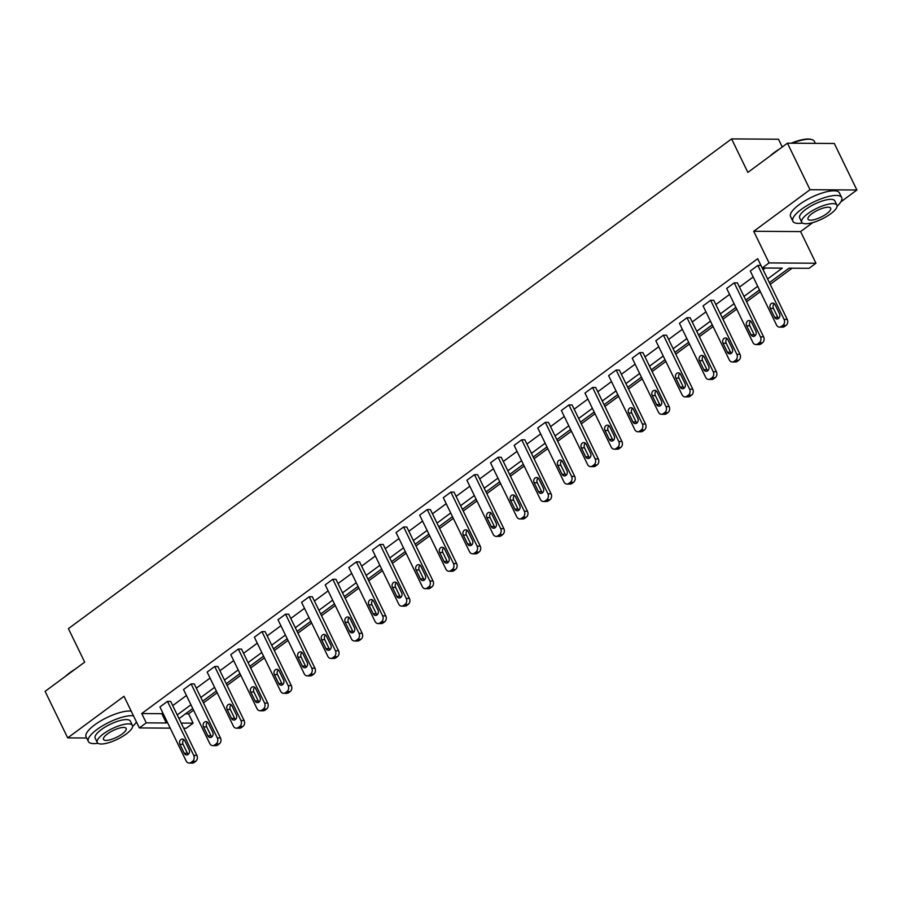<?xml version="1.0" encoding="UTF-8"?>
<svg xmlns="http://www.w3.org/2000/svg" width="902" height="902" viewBox="0 0 902 902"><rect width="100%" height="100%" fill="white"/><g stroke="black" fill="none" stroke-linecap="round" stroke-linejoin="round"><path stroke-width="1.35" d="M170.207 728.139L139.359 727.937L124.002 696.299L67.695 737.881L45.1 691.36L84.687 662.136L68.417 628.638L731.59 138.908L747.859 172.406L787.435 143.181L834.305 143.486L856.9 190.006L810.03 189.702L753.722 231.284L769.079 262.922L815.949 263.226L809.06 268.311L788.979 268.187L769.383 282.653M787.435 143.181L810.03 189.702M67.695 737.881L86.648 738.016M753.722 231.284L800.593 231.588L812.815 222.569M840.856 201.856L856.9 190.006M800.593 231.588L815.949 263.226M185.485 713.832L188.597 713.854L193.569 710.19M203.469 702.883L217.19 692.747M227.078 685.441L240.8 675.305M250.688 668.01L264.421 657.874M274.309 650.567L288.031 640.431M297.919 633.125L311.641 623M321.54 615.694L335.262 605.558M345.15 598.251L358.872 588.115M368.771 580.809L382.493 570.684M392.381 563.378L406.103 553.242M415.991 545.935L429.713 535.799M439.612 528.504L453.334 518.368M463.222 511.062L476.944 500.926M486.843 493.62L500.565 483.495M510.453 476.188L524.175 466.052M534.063 458.746L547.785 448.61M557.684 441.303L571.406 431.179M581.294 423.872L595.016 413.736M604.915 406.43L618.637 396.294M628.525 388.999L642.247 378.863M652.135 371.556L665.856 361.42M675.756 354.114L689.478 343.989M699.366 336.683L713.087 326.547M722.987 319.24L736.708 309.104M746.597 301.798L760.318 291.673M770.207 284.367L792.091 268.198M188.597 713.854L193.118 723.156L186.229 728.252L183.692 728.23M782.248 147.015L778.46 139.224L731.59 138.908M212.759 745.627L215.928 745.65A4.341 3.529 90.4 0 0 217.765 745.029L219.276 743.913A4.341 3.529 90.4 0 0 220.494 737.949L194.268 683.953L191.111 683.93L217.326 737.937A4.341 3.529 -89.6 0 1 216.108 743.891L214.597 745.007A4.341 3.529 -89.6 0 1 212.759 745.627A4.341 3.529 -89.6 0 1 209.76 743.519L183.534 689.523L191.111 683.93M259.99 710.753L263.159 710.776A4.341 3.529 90.4 0 0 264.985 710.156L266.507 709.04A4.341 3.529 90.4 0 0 267.725 703.075L241.499 649.079L238.331 649.057L264.557 703.053A4.341 3.529 -89.6 0 1 263.339 709.017L261.828 710.133A4.341 3.529 -89.6 0 1 259.99 710.753A4.341 3.529 -89.6 0 1 256.991 708.645L230.765 654.638L238.331 649.057M307.221 675.88L310.378 675.891A4.341 3.529 90.4 0 0 312.216 675.271L313.738 674.155A4.341 3.529 90.4 0 0 314.956 668.202L288.73 614.194L285.562 614.172L311.788 668.179A4.341 3.529 -89.6 0 1 310.57 674.132L309.048 675.26A4.341 3.529 -89.6 0 1 307.221 675.88A4.341 3.529 -89.6 0 1 304.222 673.771L277.996 619.764L285.562 614.172M354.441 640.995L357.609 641.018A4.341 3.529 90.4 0 0 359.447 640.397L360.958 639.281A4.341 3.529 90.4 0 0 362.187 633.328L335.961 579.321L332.793 579.298L359.019 633.305A4.341 3.529 -89.6 0 1 357.79 639.259L356.279 640.375A4.341 3.529 -89.6 0 1 354.441 640.995A4.341 3.529 -89.6 0 1 351.442 638.898L325.227 584.891L332.793 579.298M401.672 606.121L404.84 606.144A4.341 3.529 90.4 0 0 406.678 605.524L408.189 604.408A4.341 3.529 90.4 0 0 409.407 598.443L383.192 544.447L380.024 544.425L406.25 598.432A4.341 3.529 -89.6 0 1 405.021 604.385L403.51 605.501A4.341 3.529 -89.6 0 1 401.672 606.121A4.341 3.529 -89.6 0 1 398.673 604.013L372.447 550.017L380.024 544.425M448.903 571.248L452.071 571.27A4.341 3.529 90.4 0 0 453.909 570.65L455.42 569.534A4.341 3.529 90.4 0 0 456.637 563.57L430.412 509.574L427.255 509.551L453.469 563.547A4.341 3.529 -89.6 0 1 452.252 569.512L450.741 570.628A4.341 3.529 -89.6 0 1 448.903 571.248A4.341 3.529 -89.6 0 1 445.904 569.139L419.678 515.132L427.255 509.551M496.134 536.374L499.302 536.386A4.341 3.529 90.4 0 0 501.14 535.765L502.651 534.649A4.341 3.529 90.4 0 0 503.868 528.696L477.643 474.689L474.475 474.666L500.7 528.673A4.341 3.529 -89.6 0 1 499.482 534.627L497.972 535.754A4.341 3.529 -89.6 0 1 496.134 536.374A4.341 3.529 -89.6 0 1 493.135 534.266L466.909 480.259L474.475 474.666M543.365 501.489L546.522 501.512A4.341 3.529 90.4 0 0 548.36 500.892L549.882 499.776A4.341 3.529 90.4 0 0 551.099 493.822L524.874 439.815L521.706 439.793L547.931 493.8A4.341 3.529 -89.6 0 1 546.713 499.753L545.191 500.869A4.341 3.529 -89.6 0 1 543.365 501.489A4.341 3.529 -89.6 0 1 540.366 499.392L514.14 445.385L521.706 439.793M590.584 466.616L593.753 466.638A4.341 3.529 90.4 0 0 595.591 466.018L597.101 464.902A4.341 3.529 90.4 0 0 598.33 458.938L572.105 404.942L568.937 404.919L595.162 458.926A4.341 3.529 -89.6 0 1 593.944 464.88L592.422 465.996A4.341 3.529 -89.6 0 1 590.584 466.616A4.341 3.529 -89.6 0 1 587.585 464.507L561.371 410.511L568.937 404.919M637.815 431.742L640.984 431.765A4.341 3.529 90.4 0 0 642.822 431.145L644.332 430.028A4.341 3.529 90.4 0 0 645.55 424.064L619.336 370.068L616.167 370.045L642.393 424.041A4.341 3.529 -89.6 0 1 641.164 430.006L639.653 431.122A4.341 3.529 -89.6 0 1 637.815 431.742A4.341 3.529 -89.6 0 1 634.816 429.634L608.602 375.627L616.167 370.045M685.046 396.869L688.215 396.88A4.341 3.529 90.4 0 0 690.053 396.26L691.563 395.144A4.341 3.529 90.4 0 0 692.781 389.19L666.555 335.183L663.398 335.161L689.613 389.168A4.341 3.529 -89.6 0 1 688.395 395.121L686.884 396.249A4.341 3.529 -89.6 0 1 685.046 396.869A4.341 3.529 -89.6 0 1 682.047 394.76L655.822 340.753L663.398 335.161M732.277 361.984L735.446 362.006A4.341 3.529 90.4 0 0 737.284 361.386L738.794 360.27A4.341 3.529 90.4 0 0 740.012 354.317L713.786 300.31L710.618 300.287L736.844 354.294A4.341 3.529 -89.6 0 1 735.626 360.248L734.115 361.364A4.341 3.529 -89.6 0 1 732.277 361.984A4.341 3.529 -89.6 0 1 729.278 359.887L703.053 305.879L710.618 300.287M760.938 265.436L757.849 265.413L784.075 319.421A4.341 3.529 -89.6 0 1 782.857 325.374L781.335 326.49A4.341 3.529 -89.6 0 1 779.508 327.11A4.341 3.529 -89.6 0 1 776.509 325.002L750.284 271.006L757.849 265.413M767.591 278.977L782.271 268.142L762.19 268.007L757.68 258.705L141.727 713.55L161.808 713.685L162.822 712.93M172.722 705.623L186.443 695.498M196.332 688.192L210.053 678.056M219.941 670.75L233.663 660.614M243.563 653.307L257.284 643.182M267.172 635.876L280.894 625.74M290.794 618.434L304.515 608.298M314.403 601.003L328.125 590.866M338.013 583.56L351.735 573.424M361.634 566.118L375.356 555.993M385.244 548.687L398.966 538.55M408.865 531.244L422.587 521.108M432.475 513.802L446.197 503.677M456.085 496.371L469.807 486.234M479.706 478.928L493.428 468.792M503.316 461.486L517.038 451.361M526.937 444.055L540.659 433.918M550.547 426.612L564.269 416.487M574.157 409.181L587.878 399.045M597.778 391.739L611.5 381.602M621.388 374.296L635.109 364.171M645.009 356.865L658.731 346.729M668.619 339.423L682.34 329.286M692.229 321.98L705.95 311.855M715.85 304.549L729.571 294.413M739.46 287.107L753.181 276.982M763.081 269.675L765.302 268.029M755.887 344.553L759.056 344.575A4.341 3.529 90.4 0 0 760.893 343.955L762.404 342.828A4.341 3.529 90.4 0 0 763.622 336.874L737.408 282.867L734.239 282.856L760.465 336.852A4.341 3.529 -89.6 0 1 759.236 342.816L757.725 343.933A4.341 3.529 -89.6 0 1 755.887 344.553A4.341 3.529 -89.6 0 1 752.888 342.444L726.674 288.437L734.239 282.856M708.656 379.426L711.825 379.449A4.341 3.529 90.4 0 0 713.662 378.829L715.173 377.712A4.341 3.529 90.4 0 0 716.402 371.748L690.177 317.752L687.008 317.729L713.234 371.725A4.341 3.529 -89.6 0 1 712.016 377.69L710.494 378.806A4.341 3.529 -89.6 0 1 708.656 379.426A4.341 3.529 -89.6 0 1 705.657 377.318L679.443 323.322L687.008 317.729M661.437 414.3L664.605 414.322A4.341 3.529 90.4 0 0 666.431 413.702L667.954 412.586A4.341 3.529 90.4 0 0 669.171 406.633L642.946 352.626L639.777 352.603L666.003 406.61A4.341 3.529 -89.6 0 1 664.785 412.564L663.263 413.68A4.341 3.529 -89.6 0 1 661.437 414.3A4.341 3.529 -89.6 0 1 658.437 412.191L632.212 358.195L639.777 352.603M614.206 449.173L617.374 449.196A4.341 3.529 90.4 0 0 619.212 448.576L620.723 447.46A4.341 3.529 90.4 0 0 621.94 441.506L595.715 387.499L592.546 387.477L618.772 441.484A4.341 3.529 -89.6 0 1 617.554 447.437L616.043 448.553A4.341 3.529 -89.6 0 1 614.206 449.173A4.341 3.529 -89.6 0 1 611.206 447.076L584.981 393.069L592.546 387.477M566.975 484.058L570.143 484.081A4.341 3.529 90.4 0 0 571.981 483.461L573.492 482.333A4.341 3.529 90.4 0 0 574.709 476.38L548.484 422.373L545.327 422.361L571.541 476.357A4.341 3.529 -89.6 0 1 570.323 482.322L568.812 483.438A4.341 3.529 -89.6 0 1 566.975 484.058A4.341 3.529 -89.6 0 1 563.976 481.95L537.75 427.943L545.327 422.361M519.744 518.932L522.912 518.954A4.341 3.529 90.4 0 0 524.75 518.334L526.261 517.218A4.341 3.529 90.4 0 0 527.478 511.254L501.264 457.258L498.096 457.235L524.321 511.231A4.341 3.529 -89.6 0 1 523.092 517.196L521.582 518.312A4.341 3.529 -89.6 0 1 519.744 518.932A4.341 3.529 -89.6 0 1 516.745 516.823L490.53 462.827L498.096 457.235M472.513 553.805L475.681 553.828A4.341 3.529 90.4 0 0 477.519 553.208L479.03 552.092A4.341 3.529 90.4 0 0 480.259 546.138L454.033 492.131L450.865 492.109L477.09 546.116A4.341 3.529 -89.6 0 1 475.861 552.069L474.351 553.185A4.341 3.529 -89.6 0 1 472.513 553.805A4.341 3.529 -89.6 0 1 469.514 551.697L443.299 497.701L450.865 492.109M425.293 588.679L428.45 588.702A4.341 3.529 90.4 0 0 430.288 588.081L431.81 586.965A4.341 3.529 90.4 0 0 433.028 581.012L406.802 527.005L403.634 526.982L429.859 580.989A4.341 3.529 -89.6 0 1 428.642 586.943L427.12 588.059A4.341 3.529 -89.6 0 1 425.293 588.679A4.341 3.529 -89.6 0 1 422.294 586.582L396.068 532.575L403.634 526.982M378.062 623.564L381.23 623.586A4.341 3.529 90.4 0 0 383.057 622.966L384.579 621.839A4.341 3.529 90.4 0 0 385.797 615.886L359.571 561.878L356.403 561.867L382.628 615.863A4.341 3.529 -89.6 0 1 381.411 621.828L379.9 622.944A4.341 3.529 -89.6 0 1 378.062 623.564A4.341 3.529 -89.6 0 1 375.063 621.455L348.837 567.448L356.403 561.867M330.831 658.437L333.999 658.46A4.341 3.529 90.4 0 0 335.837 657.84L337.348 656.724A4.341 3.529 90.4 0 0 338.566 650.759L312.34 596.763L309.183 596.741L335.397 650.737A4.341 3.529 -89.6 0 1 334.18 656.701L332.669 657.817A4.341 3.529 -89.6 0 1 330.831 658.437A4.341 3.529 -89.6 0 1 327.832 656.329L301.606 602.333L309.183 596.741M283.6 693.311L286.768 693.334A4.341 3.529 90.4 0 0 288.606 692.713L290.117 691.597A4.341 3.529 90.4 0 0 291.335 685.644L265.12 631.637L261.952 631.614L288.166 685.621A4.341 3.529 -89.6 0 1 286.949 691.575L285.438 692.691A4.341 3.529 -89.6 0 1 283.6 693.311A4.341 3.529 -89.6 0 1 280.601 691.203L254.375 637.207L261.952 631.614M236.369 728.185L239.537 728.207A4.341 3.529 90.4 0 0 241.375 727.587L242.886 726.471A4.341 3.529 90.4 0 0 244.115 720.518L217.889 666.51L214.721 666.488L240.947 720.495A4.341 3.529 -89.6 0 1 239.718 726.448L238.207 727.564A4.341 3.529 -89.6 0 1 236.369 728.185A4.341 3.529 -89.6 0 1 233.37 726.087L207.156 672.08L214.721 666.488M189.149 763.069L192.306 763.092A4.341 3.529 90.4 0 0 194.144 762.472L195.666 761.344A4.341 3.529 90.4 0 0 196.884 755.391L170.658 701.384L167.49 701.373L193.716 755.369A4.341 3.529 -89.6 0 1 192.498 761.333L190.976 762.449A4.341 3.529 -89.6 0 1 189.149 763.069A4.341 3.529 -89.6 0 1 186.15 760.961L159.925 706.954L167.49 701.373M762.19 268.007L769.079 262.922M139.359 727.937L146.248 722.852L166.329 722.987L167.344 722.231M141.727 713.55L146.248 722.852M177.232 714.925L190.953 704.8M200.853 697.494L214.575 687.358M224.463 680.052L238.184 669.927M248.073 662.62L261.794 652.484M271.694 645.178L285.415 635.042M295.304 627.736L309.025 617.611M318.925 610.304L332.646 600.168M342.534 592.862L356.256 582.726M366.144 575.42L379.877 565.295M389.765 557.988L403.487 547.852M413.375 540.546L427.097 530.421M436.996 523.115L450.718 512.979M460.606 505.672L474.328 495.536M484.216 488.23L497.949 478.105M507.837 470.799L521.559 460.663M531.447 453.356L545.169 443.22M555.068 435.914L568.79 425.789M578.678 418.483L592.4 408.347M602.299 401.04L616.021 390.904M625.909 383.609L639.631 373.473M649.519 366.167L663.241 356.031M673.14 348.724L686.862 338.6M696.75 331.293L710.472 321.157M720.371 313.851L734.093 303.715M743.981 296.408L757.703 286.284M181.189 723.077L193.118 723.156M759.495 289.959L745.762 300.095M735.874 307.402L722.152 317.538M712.264 324.844L698.543 334.969M688.643 342.275L674.922 352.411M665.033 359.718L651.312 369.854M641.423 377.149L627.691 387.285M617.802 394.591L604.081 404.727M594.192 412.034L580.471 422.159M570.571 429.465L556.85 439.601M546.962 446.907L533.24 457.043M523.34 464.35L509.619 474.475M499.731 481.781L486.009 491.917M476.121 499.223L462.399 509.359M452.5 516.654L438.778 526.791M428.89 534.097L415.168 544.233M405.269 551.539L391.547 561.664M381.659 568.97L367.937 579.107M358.049 586.413L344.327 596.549M334.428 603.855L320.706 613.98M310.818 621.286L297.096 631.423M287.197 638.729L273.475 648.865M263.587 656.16L249.865 666.296M239.977 673.602L226.255 683.739M216.356 691.045L202.634 701.17M192.746 708.476L179.024 718.612M161.808 713.685L166.329 722.987M779.508 327.11L782.677 327.133A4.341 3.529 90.4 0 0 784.503 326.513L786.025 325.397A4.341 3.529 90.4 0 0 787.243 319.432L762.269 268.007M779.463 313.727A3.473 2.819 90.4 0 1 779.486 317.233A3.473 2.819 90.4 0 1 777.017 318.981A3.473 2.819 90.4 0 1 774.615 317.301L770.274 308.371A3.473 2.819 90.4 0 1 770.252 304.865A3.473 2.819 90.4 0 1 772.721 303.106A3.473 2.819 90.4 0 1 775.122 304.786L779.463 313.727M778.606 318.395A3.473 2.819 90.4 0 1 777.783 317.324L773.442 308.394A3.473 2.819 90.4 0 1 774.299 303.715M770.071 156.001A26.485 8.028 -25.9 0 1 774.243 152.551A26.485 8.028 -25.9 0 1 779.418 149.101M791.167 143.204A26.485 8.028 -25.9 0 1 811.169 139.393L811.969 139.618A27.139 8.231 154.1 0 0 792.272 143.215M815.352 143.362L814.371 141.355A27.139 8.231 154.1 0 0 811.969 139.618M837.09 206.231A27.139 8.231 154.1 0 0 841.667 197.561A27.139 8.231 154.1 0 0 826.04 197.166A27.139 8.231 154.1 0 0 801.416 209.309A27.139 8.231 154.1 0 0 792.847 221.261A27.139 8.231 154.1 0 0 802.487 223.031M841.667 197.561L839.401 192.904A27.139 8.231 154.1 0 0 823.774 192.509A27.139 8.231 154.1 0 0 799.161 204.653A27.139 8.231 154.1 0 0 790.58 216.615L792.847 221.261M801.754 222.23L799.679 217.946A19.54 5.919 -25.9 0 1 805.858 209.332A19.54 5.919 -25.9 0 1 823.582 200.594A19.54 5.919 -25.9 0 1 834.835 200.875L836.909 205.16A19.54 5.919 154.1 0 0 825.657 204.878A19.54 5.919 154.1 0 0 807.933 213.616A19.54 5.919 154.1 0 0 801.754 222.23A19.54 5.919 154.1 0 0 813.006 222.512A19.54 5.919 154.1 0 0 830.731 213.763A19.54 5.919 154.1 0 0 836.909 205.16M811.98 213.639A12.594 3.822 154.1 0 0 808.012 219.186A12.594 3.822 154.1 0 0 815.261 219.378A12.594 3.822 154.1 0 0 826.683 213.74A12.594 3.822 154.1 0 0 830.663 208.193A12.594 3.822 154.1 0 0 823.402 208.012A12.594 3.822 154.1 0 0 811.98 213.639M65.575 676.241A26.485 8.028 -25.9 0 1 69.747 672.791A26.485 8.028 -25.9 0 1 74.922 669.34M132.594 726.471A27.139 8.231 154.1 0 0 136.45 721.95M133.462 715.793A27.139 8.231 154.1 0 0 96.92 729.549A27.139 8.231 154.1 0 0 88.351 741.5A27.139 8.231 154.1 0 0 97.991 743.271M131.207 711.137A27.139 8.231 154.1 0 0 94.665 724.892A27.139 8.231 154.1 0 0 86.085 736.855L88.351 741.5M97.258 742.47L95.184 738.186A19.54 5.919 -25.9 0 1 101.362 729.571A19.54 5.919 -25.9 0 1 119.075 720.833A19.54 5.919 -25.9 0 1 130.328 721.115L132.414 725.4A19.54 5.919 154.1 0 0 121.161 725.118A19.54 5.919 154.1 0 0 103.437 733.856A19.54 5.919 154.1 0 0 97.258 742.47A19.54 5.919 154.1 0 0 108.511 742.752A19.54 5.919 154.1 0 0 126.235 734.002A19.54 5.919 154.1 0 0 132.414 725.4M107.485 733.878A12.594 3.822 154.1 0 0 103.504 739.426A12.594 3.822 154.1 0 0 110.766 739.617A12.594 3.822 154.1 0 0 122.187 733.98A12.594 3.822 154.1 0 0 126.167 728.433A12.594 3.822 154.1 0 0 118.906 728.252A12.594 3.822 154.1 0 0 107.485 733.878M755.842 331.158A3.473 2.819 90.4 0 1 755.865 334.665A3.473 2.819 90.4 0 1 753.395 336.423A3.473 2.819 90.4 0 1 751.005 334.743L746.664 325.802A3.473 2.819 90.4 0 1 746.642 322.296A3.473 2.819 90.4 0 1 749.111 320.548A3.473 2.819 90.4 0 1 751.513 322.228L755.842 331.158M754.985 335.837A3.473 2.819 90.4 0 1 754.162 334.755L749.833 325.825A3.473 2.819 90.4 0 1 750.689 321.157M732.232 348.6A3.473 2.819 90.4 0 1 732.255 352.107A3.473 2.819 90.4 0 1 729.786 353.866A3.473 2.819 90.4 0 1 727.384 352.175L723.054 343.245A3.473 2.819 90.4 0 1 723.021 339.738A3.473 2.819 90.4 0 1 725.49 337.979A3.473 2.819 90.4 0 1 727.891 339.671L732.232 348.6M731.375 353.268A3.473 2.819 90.4 0 1 730.552 352.197L726.211 343.267A3.473 2.819 90.4 0 1 727.068 338.588M708.611 366.043A3.473 2.819 90.4 0 1 708.645 369.549A3.473 2.819 90.4 0 1 706.176 371.297A3.473 2.819 90.4 0 1 703.774 369.617L699.433 360.687A3.473 2.819 90.4 0 1 699.411 357.169A3.473 2.819 90.4 0 1 701.88 355.422A3.473 2.819 90.4 0 1 704.282 357.102L708.611 366.043M707.754 370.711A3.473 2.819 90.4 0 1 706.942 369.64L702.602 360.699A3.473 2.819 90.4 0 1 703.459 356.031M685.001 383.474A3.473 2.819 90.4 0 1 685.024 386.981A3.473 2.819 90.4 0 1 682.555 388.739A3.473 2.819 90.4 0 1 680.153 387.048L675.823 378.118A3.473 2.819 90.4 0 1 675.79 374.612A3.473 2.819 90.4 0 1 678.27 372.853A3.473 2.819 90.4 0 1 680.66 374.544L685.001 383.474M684.144 388.153A3.473 2.819 90.4 0 1 683.321 387.071L678.992 378.141A3.473 2.819 90.4 0 1 679.849 373.473M661.391 400.916A3.473 2.819 90.4 0 1 661.414 404.423A3.473 2.819 90.4 0 1 658.945 406.171A3.473 2.819 90.4 0 1 656.543 404.491L652.202 395.561A3.473 2.819 90.4 0 1 652.18 392.054A3.473 2.819 90.4 0 1 654.649 390.295A3.473 2.819 90.4 0 1 657.051 391.987L661.391 400.916M660.535 405.584A3.473 2.819 90.4 0 1 659.712 404.513L655.371 395.583A3.473 2.819 90.4 0 1 656.228 390.904M637.77 418.348A3.473 2.819 90.4 0 1 637.793 421.854A3.473 2.819 90.4 0 1 635.324 423.613A3.473 2.819 90.4 0 1 632.933 421.933L628.593 412.992A3.473 2.819 90.4 0 1 628.57 409.485A3.473 2.819 90.4 0 1 631.039 407.738A3.473 2.819 90.4 0 1 633.441 409.418L637.77 418.348M636.913 423.027A3.473 2.819 90.4 0 1 636.09 421.956L631.761 413.015A3.473 2.819 90.4 0 1 632.618 408.347M614.161 435.79A3.473 2.819 90.4 0 1 614.183 439.297A3.473 2.819 90.4 0 1 611.714 441.055A3.473 2.819 90.4 0 1 609.312 439.364L604.971 430.434A3.473 2.819 90.4 0 1 604.949 426.928A3.473 2.819 90.4 0 1 607.418 425.169A3.473 2.819 90.4 0 1 609.82 426.86L614.161 435.79M613.304 440.469A3.473 2.819 90.4 0 1 612.481 439.387L608.14 430.457A3.473 2.819 90.4 0 1 608.997 425.778M590.539 453.232A3.473 2.819 90.4 0 1 590.573 456.739A3.473 2.819 90.4 0 1 588.104 458.487A3.473 2.819 90.4 0 1 585.702 456.807L581.362 447.877A3.473 2.819 90.4 0 1 581.339 444.37A3.473 2.819 90.4 0 1 583.808 442.611A3.473 2.819 90.4 0 1 586.21 444.291L590.539 453.232M589.683 457.9A3.473 2.819 90.4 0 1 588.871 456.829L584.53 447.899A3.473 2.819 90.4 0 1 585.387 443.22M566.93 470.664A3.473 2.819 90.4 0 1 566.952 474.17A3.473 2.819 90.4 0 1 564.483 475.929A3.473 2.819 90.4 0 1 562.081 474.249L557.752 465.308A3.473 2.819 90.4 0 1 557.718 461.801A3.473 2.819 90.4 0 1 560.198 460.054A3.473 2.819 90.4 0 1 562.589 461.734L566.93 470.664M566.073 475.343A3.473 2.819 90.4 0 1 565.25 474.26L560.92 465.331A3.473 2.819 90.4 0 1 561.777 460.663M543.32 488.106A3.473 2.819 90.4 0 1 543.342 491.613A3.473 2.819 90.4 0 1 540.873 493.371A3.473 2.819 90.4 0 1 538.471 491.68L534.131 482.75A3.473 2.819 90.4 0 1 534.108 479.244A3.473 2.819 90.4 0 1 536.577 477.485A3.473 2.819 90.4 0 1 538.979 479.176L543.32 488.106M542.463 492.774A3.473 2.819 90.4 0 1 541.64 491.703L537.299 482.773A3.473 2.819 90.4 0 1 538.156 478.094M519.699 505.548A3.473 2.819 90.4 0 1 519.721 509.055A3.473 2.819 90.4 0 1 517.252 510.803A3.473 2.819 90.4 0 1 514.862 509.123L510.521 500.193A3.473 2.819 90.4 0 1 510.498 496.675A3.473 2.819 90.4 0 1 512.967 494.927A3.473 2.819 90.4 0 1 515.369 496.607L519.699 505.548M518.842 510.216A3.473 2.819 90.4 0 1 518.019 509.145L513.689 500.204A3.473 2.819 90.4 0 1 514.546 495.536M496.089 522.98A3.473 2.819 90.4 0 1 496.111 526.486A3.473 2.819 90.4 0 1 493.642 528.245A3.473 2.819 90.4 0 1 491.24 526.554L486.9 517.624A3.473 2.819 90.4 0 1 486.877 514.117A3.473 2.819 90.4 0 1 489.346 512.359A3.473 2.819 90.4 0 1 491.748 514.05L496.089 522.98M495.232 527.659A3.473 2.819 90.4 0 1 494.409 526.576L490.068 517.647A3.473 2.819 90.4 0 1 490.925 512.979M472.468 540.422A3.473 2.819 90.4 0 1 472.501 543.929A3.473 2.819 90.4 0 1 470.032 545.676A3.473 2.819 90.4 0 1 467.631 543.996L463.29 535.066A3.473 2.819 90.4 0 1 463.267 531.56A3.473 2.819 90.4 0 1 465.736 529.801A3.473 2.819 90.4 0 1 468.138 531.492L472.468 540.422M471.611 545.09A3.473 2.819 90.4 0 1 470.799 544.019L466.458 535.089A3.473 2.819 90.4 0 1 467.315 530.41M448.858 557.853A3.473 2.819 90.4 0 1 448.88 561.36A3.473 2.819 90.4 0 1 446.411 563.119A3.473 2.819 90.4 0 1 444.01 561.439L439.68 552.498A3.473 2.819 90.4 0 1 439.646 548.991A3.473 2.819 90.4 0 1 442.127 547.243A3.473 2.819 90.4 0 1 444.517 548.923L448.858 557.853M448.001 562.532A3.473 2.819 90.4 0 1 447.178 561.461L442.848 552.52A3.473 2.819 90.4 0 1 443.705 547.852M425.248 575.296A3.473 2.819 90.4 0 1 425.27 578.802A3.473 2.819 90.4 0 1 422.801 580.561A3.473 2.819 90.4 0 1 420.4 578.87L416.059 569.94A3.473 2.819 90.4 0 1 416.036 566.433A3.473 2.819 90.4 0 1 418.505 564.675A3.473 2.819 90.4 0 1 420.907 566.366L425.248 575.296M424.391 579.975A3.473 2.819 90.4 0 1 423.568 578.892L419.227 569.963A3.473 2.819 90.4 0 1 420.084 565.283M401.627 592.738A3.473 2.819 90.4 0 1 401.649 596.245A3.473 2.819 90.4 0 1 399.18 597.992A3.473 2.819 90.4 0 1 396.79 596.312L392.449 587.382A3.473 2.819 90.4 0 1 392.426 583.876A3.473 2.819 90.4 0 1 394.896 582.117A3.473 2.819 90.4 0 1 397.286 583.797L401.627 592.738M400.77 597.406A3.473 2.819 90.4 0 1 399.947 596.335L395.617 587.405A3.473 2.819 90.4 0 1 396.474 582.726M378.017 610.169A3.473 2.819 90.4 0 1 378.039 613.676A3.473 2.819 90.4 0 1 375.57 615.435A3.473 2.819 90.4 0 1 373.169 613.755L368.828 604.814A3.473 2.819 90.4 0 1 368.805 601.307A3.473 2.819 90.4 0 1 371.274 599.559A3.473 2.819 90.4 0 1 373.676 601.239L378.017 610.169M377.16 614.848A3.473 2.819 90.4 0 1 376.337 613.766L371.996 604.836A3.473 2.819 90.4 0 1 372.853 600.168M354.396 627.612A3.473 2.819 90.4 0 1 354.43 631.118A3.473 2.819 90.4 0 1 351.96 632.877A3.473 2.819 90.4 0 1 349.559 631.186L345.218 622.256A3.473 2.819 90.4 0 1 345.195 618.749A3.473 2.819 90.4 0 1 347.665 616.991A3.473 2.819 90.4 0 1 350.066 618.682L354.396 627.612M353.539 632.279A3.473 2.819 90.4 0 1 352.727 631.208L348.386 622.279A3.473 2.819 90.4 0 1 349.243 617.599M330.786 645.054A3.473 2.819 90.4 0 1 330.808 648.561A3.473 2.819 90.4 0 1 328.339 650.308A3.473 2.819 90.4 0 1 325.938 648.628L321.608 639.698A3.473 2.819 90.4 0 1 321.574 636.192A3.473 2.819 90.4 0 1 324.043 634.433A3.473 2.819 90.4 0 1 326.445 636.113L330.786 645.054M329.929 649.722A3.473 2.819 90.4 0 1 329.106 648.651L324.776 639.71A3.473 2.819 90.4 0 1 325.633 635.042M307.176 662.485A3.473 2.819 90.4 0 1 307.199 665.992A3.473 2.819 90.4 0 1 304.729 667.751A3.473 2.819 90.4 0 1 302.328 666.059L297.987 657.13A3.473 2.819 90.4 0 1 297.964 653.623A3.473 2.819 90.4 0 1 300.434 651.875A3.473 2.819 90.4 0 1 302.835 653.555L307.176 662.485M306.308 667.164A3.473 2.819 90.4 0 1 305.496 666.082L301.155 657.152A3.473 2.819 90.4 0 1 302.012 652.484M283.555 679.928A3.473 2.819 90.4 0 1 283.578 683.434A3.473 2.819 90.4 0 1 281.108 685.182A3.473 2.819 90.4 0 1 278.718 683.502L274.377 674.572A3.473 2.819 90.4 0 1 274.355 671.065A3.473 2.819 90.4 0 1 276.824 669.307A3.473 2.819 90.4 0 1 279.214 670.998L283.555 679.928M282.698 684.595A3.473 2.819 90.4 0 1 281.875 683.524L277.545 674.595A3.473 2.819 90.4 0 1 278.402 669.915M259.945 697.359A3.473 2.819 90.4 0 1 259.968 700.865A3.473 2.819 90.4 0 1 257.498 702.624A3.473 2.819 90.4 0 1 255.097 700.944L250.756 692.003A3.473 2.819 90.4 0 1 250.733 688.497A3.473 2.819 90.4 0 1 253.203 686.749A3.473 2.819 90.4 0 1 255.604 688.429L259.945 697.359M259.088 702.038A3.473 2.819 90.4 0 1 258.265 700.967L253.924 692.026A3.473 2.819 90.4 0 1 254.781 687.358M236.324 714.801A3.473 2.819 90.4 0 1 236.358 718.308A3.473 2.819 90.4 0 1 233.877 720.067A3.473 2.819 90.4 0 1 231.487 718.375L227.146 709.446A3.473 2.819 90.4 0 1 227.124 705.939A3.473 2.819 90.4 0 1 229.593 704.18A3.473 2.819 90.4 0 1 231.994 705.871L236.324 714.801M235.467 719.48A3.473 2.819 90.4 0 1 234.655 718.398L230.314 709.468A3.473 2.819 90.4 0 1 231.171 704.789M212.714 732.244A3.473 2.819 90.4 0 1 212.737 735.75A3.473 2.819 90.4 0 1 210.267 737.498A3.473 2.819 90.4 0 1 207.866 735.818L203.536 726.888A3.473 2.819 90.4 0 1 203.502 723.381A3.473 2.819 90.4 0 1 205.972 721.623A3.473 2.819 90.4 0 1 208.373 723.303L212.714 732.244M211.857 736.911A3.473 2.819 90.4 0 1 211.034 735.84L206.705 726.911A3.473 2.819 90.4 0 1 207.561 722.231M189.104 749.675A3.473 2.819 90.4 0 1 189.127 753.181A3.473 2.819 90.4 0 1 186.658 754.94A3.473 2.819 90.4 0 1 184.256 753.26L179.915 744.319A3.473 2.819 90.4 0 1 179.893 740.813A3.473 2.819 90.4 0 1 182.362 739.065A3.473 2.819 90.4 0 1 184.763 740.745L189.104 749.675M188.236 754.354A3.473 2.819 90.4 0 1 187.424 753.271L183.083 744.342A3.473 2.819 90.4 0 1 183.94 739.674M787.243 319.432L784.075 319.421M786.025 325.397L782.857 325.374M784.503 326.513L781.335 326.49M774.615 317.301L777.783 317.324M770.274 308.371L773.442 308.394M763.622 336.874L760.465 336.852M762.404 342.828L759.236 342.816M760.893 343.955L757.725 343.933M751.005 334.743L754.162 334.755M746.664 325.802L749.833 325.825M740.012 354.317L736.844 354.294M738.794 360.27L735.626 360.248M737.284 361.386L734.115 361.364M727.384 352.175L730.552 352.197M723.054 343.245L726.211 343.267M716.402 371.748L713.234 371.725M715.173 377.712L712.016 377.69M713.662 378.829L710.494 378.806M703.774 369.617L706.942 369.64M699.433 360.687L702.602 360.699M692.781 389.19L689.613 389.168M691.563 395.144L688.395 395.121M690.053 396.26L686.884 396.249M680.153 387.048L683.321 387.071M675.823 378.118L678.992 378.141M669.171 406.633L666.003 406.61M667.954 412.586L664.785 412.564M666.431 413.702L663.263 413.68M656.543 404.491L659.712 404.513M652.202 395.561L655.371 395.583M645.55 424.064L642.393 424.041M644.332 430.028L641.164 430.006M642.822 431.145L639.653 431.122M632.933 421.933L636.09 421.956M628.593 412.992L631.761 413.015M621.94 441.506L618.772 441.484M620.723 447.46L617.554 447.437M619.212 448.576L616.043 448.553M609.312 439.364L612.481 439.387M604.971 430.434L608.14 430.457M598.33 458.938L595.162 458.926M597.101 464.902L593.944 464.88M595.591 466.018L592.422 465.996M585.702 456.807L588.871 456.829M581.362 447.877L584.53 447.899M574.709 476.38L571.541 476.357M573.492 482.333L570.323 482.322M571.981 483.461L568.812 483.438M562.081 474.249L565.25 474.26M557.752 465.308L560.92 465.331M551.099 493.822L547.931 493.8M549.882 499.776L546.713 499.753M548.36 500.892L545.191 500.869M538.471 491.68L541.64 491.703M534.131 482.75L537.299 482.773M527.478 511.254L524.321 511.231M526.261 517.218L523.092 517.196M524.75 518.334L521.582 518.312M514.862 509.123L518.019 509.145M510.521 500.193L513.689 500.204M503.868 528.696L500.7 528.673M502.651 534.649L499.482 534.627M501.14 535.765L497.972 535.754M491.24 526.554L494.409 526.576M486.9 517.624L490.068 517.647M480.259 546.138L477.09 546.116M479.03 552.092L475.861 552.069M477.519 553.208L474.351 553.185M467.631 543.996L470.799 544.019M463.29 535.066L466.458 535.089M456.637 563.57L453.469 563.547M455.42 569.534L452.252 569.512M453.909 570.65L450.741 570.628M444.01 561.439L447.178 561.461M439.68 552.498L442.848 552.52M433.028 581.012L429.859 580.989M431.81 586.965L428.642 586.943M430.288 588.081L427.12 588.059M420.4 578.87L423.568 578.892M416.059 569.94L419.227 569.963M409.407 598.443L406.25 598.432M408.189 604.408L405.021 604.385M406.678 605.524L403.51 605.501M396.79 596.312L399.947 596.335M392.449 587.382L395.617 587.405M385.797 615.886L382.628 615.863M384.579 621.839L381.411 621.828M383.057 622.966L379.9 622.944M373.169 613.755L376.337 613.766M368.828 604.814L371.996 604.836M362.187 633.328L359.019 633.305M360.958 639.281L357.79 639.259M359.447 640.397L356.279 640.375M349.559 631.186L352.727 631.208M345.218 622.256L348.386 622.279M338.566 650.759L335.397 650.737M337.348 656.724L334.18 656.701M335.837 657.84L332.669 657.817M325.938 648.628L329.106 648.651M321.608 639.698L324.776 639.71M314.956 668.202L311.788 668.179M313.738 674.155L310.57 674.132M312.216 675.271L309.048 675.26M302.328 666.059L305.496 666.082M297.987 657.13L301.155 657.152M291.335 685.644L288.166 685.621M290.117 691.597L286.949 691.575M288.606 692.713L285.438 692.691M278.718 683.502L281.875 683.524M274.377 674.572L277.545 674.595M267.725 703.075L264.557 703.053M266.507 709.04L263.339 709.017M264.985 710.156L261.828 710.133M255.097 700.944L258.265 700.967M250.756 692.003L253.924 692.026M244.115 720.518L240.947 720.495M242.886 726.471L239.718 726.448M241.375 727.587L238.207 727.564M231.487 718.375L234.655 718.398M227.146 709.446L230.314 709.468M220.494 737.949L217.326 737.937M219.276 743.913L216.108 743.891M217.765 745.029L214.597 745.007M207.866 735.818L211.034 735.84M203.536 726.888L206.705 726.911M196.884 755.391L193.716 755.369M195.666 761.344L192.498 761.333M194.144 762.472L190.976 762.449M184.256 753.26L187.424 753.271M179.915 744.319L183.083 744.342"/></g></svg>
